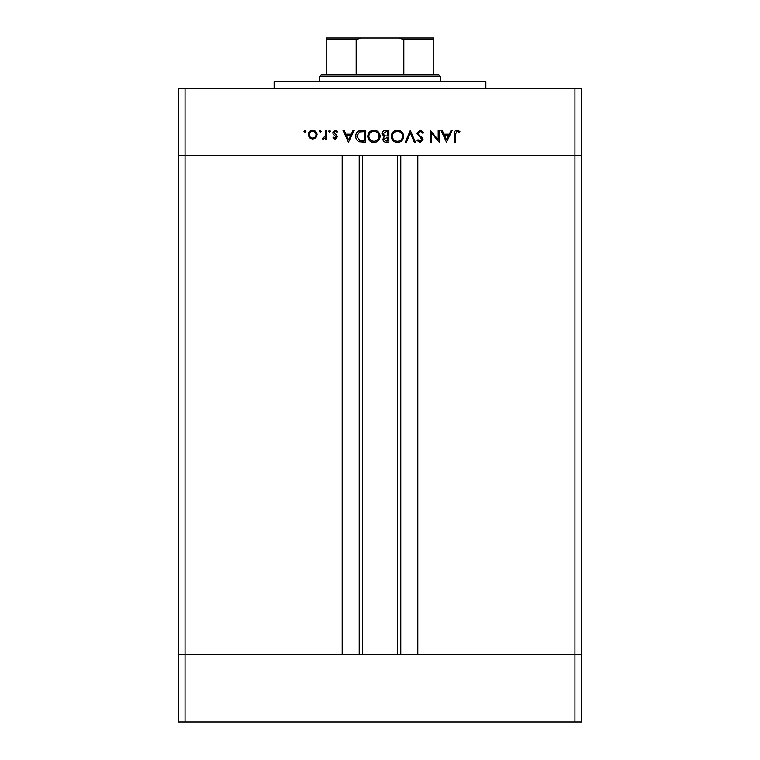 <?xml version="1.0" encoding="UTF-8"?>
<svg xmlns="http://www.w3.org/2000/svg" width="760" height="760" viewBox="0 0 760 760"><rect width="100%" height="100%" fill="white"/><g stroke="black" fill="none" stroke-linecap="round" stroke-linejoin="round"><path stroke-width="1.14" d="M362.358 155.638L362.358 654.778M574.95 722L185.05 722L185.05 654.778L178.325 654.778L185.05 654.778L185.05 155.638L574.95 155.638L574.95 722L581.675 722L581.675 654.778L185.05 654.778L342.19 654.778L342.19 155.638L178.325 155.638L178.325 88.416L581.675 88.416L581.675 155.638L417.81 155.638L417.81 654.778L581.675 654.778L581.675 155.638L574.95 155.638L574.95 88.416M185.05 722L178.325 722L178.325 155.638L185.05 155.638L185.05 88.416M274.123 88.416L274.123 81.7L485.877 81.7L485.877 88.416M438.197 139.669L438.197 130.435L439.251 130.435L439.251 142.196L431.262 132.934L431.262 142.196L430.198 142.196L430.198 130.435L438.197 139.669M416.926 133.314L420.29 130.131L423.871 132.706L422.873 133.294L420.29 131.338L417.981 133.332L418.409 134.482L422.455 137.959L423.111 139.755L420.213 142.5L417.078 140.505L418.038 139.783L420.337 141.293L422.056 139.802L416.926 133.314M410.295 130.435L415.425 142.196L414.295 142.196L410.372 132.924L406.448 142.196L405.317 142.196L410.295 130.435M397.452 130.131C401.233 130.454 403.294 132.496 403.655 136.258C403.341 140.04 401.299 142.12 397.546 142.5C393.718 142.196 391.637 140.134 391.286 136.316C391.628 132.544 393.68 130.473 397.452 130.131M373.93 130.131C377.701 130.454 379.772 132.496 380.133 136.258C379.81 140.04 377.777 142.12 374.024 142.5C370.196 142.196 368.106 140.134 367.764 136.316C368.096 132.544 370.148 130.473 373.93 130.131M354.188 130.435L348.46 142.196L343.026 130.435L344.175 130.435L345.914 134.207L351.243 134.207L353.039 130.435L354.188 130.435M304.94 130.283L305.928 131.261L304.94 132.24L303.962 131.261L304.94 130.283M317.081 134.71L315.903 137.759L312.635 139.184L309.367 137.759L308.19 134.71C308.437 131.983 309.918 130.511 312.635 130.283C315.352 130.501 316.834 131.983 317.081 134.71M320.178 130.283L321.157 131.261L320.178 132.24L319.2 131.261L320.178 130.283M325.385 130.435L326.439 130.435L326.439 139.032L325.385 139.032L325.385 137.759L323.285 139.184L322.363 138.89L322.943 137.968L325.195 136.268L325.385 130.435M329.526 130.283L330.505 131.261L329.526 132.24L328.548 131.261L329.526 130.283M337.298 136.923L335.122 139.184L332.918 137.959L333.64 137.218L335.122 138.12L336.243 136.971L333.174 134.093L332.776 132.762L335.293 130.283L337.744 131.442L337.05 132.24L335.341 131.338L333.83 132.725L336.898 135.603L337.298 136.923M355.699 136.163C355.917 132.382 357.922 130.473 361.703 130.435L365.351 130.435L365.351 142.196L359.242 141.768C356.858 140.695 355.67 138.833 355.699 136.163M385.7 130.435L388.873 130.435L388.873 142.196L386.584 142.196C384.398 142.329 383.154 141.36 382.84 139.28L384.209 136.781L381.938 133.769C382.213 131.603 383.458 130.482 385.7 130.435M452.219 130.435L446.49 142.196L441.066 130.435L442.206 130.435L443.945 134.207L449.284 134.207L451.07 130.435L452.219 130.435M457.016 131.338L455.392 134.368L455.392 142.196L454.337 142.196L454.337 134.254C454.014 131.898 454.926 130.52 457.073 130.131L459.914 131.489L459.296 132.392L457.016 131.338M309.244 134.7C309.434 136.772 310.565 137.911 312.635 138.12C314.706 137.921 315.837 136.781 316.027 134.7C315.837 132.63 314.706 131.508 312.635 131.338C310.565 131.508 309.434 132.63 309.244 134.7M346.474 135.413L348.545 139.906L350.673 135.413L346.474 135.413M364.297 140.989L364.297 131.641L359.584 131.936L356.753 136.173L359.851 140.657L364.297 140.989M368.818 136.325C369.141 139.384 370.861 141.046 373.967 141.293C377.074 141.018 378.774 139.346 379.069 136.268C378.755 133.218 377.045 131.575 373.967 131.338C370.842 131.566 369.123 133.228 368.818 136.325M386.384 140.989L387.818 140.989L387.818 137.218L383.904 139.261L386.384 140.989M387.125 136.011L387.818 136.011L387.818 131.641L386.317 131.641L382.992 133.769L384.921 135.879L387.125 136.011M392.35 136.325C392.673 139.384 394.383 141.046 397.499 141.293C400.596 141.018 402.296 139.346 402.601 136.268C402.277 133.218 400.577 131.575 397.499 131.338C394.373 131.566 392.654 133.228 392.35 136.325M444.505 135.413L446.576 139.906L448.704 135.413L444.505 135.413M336.138 38L423.861 38L336.138 38M319.494 76.655L321.176 74.974L438.824 74.974L440.505 76.655L319.494 76.655L319.494 81.7M440.505 76.655L440.505 81.7M326.22 74.974L326.22 38.675M326.22 38L433.779 38L433.779 39.681L433.779 38M360.696 38L356.174 39.681L326.22 39.681M356.174 74.974L356.174 39.681M403.826 74.974L403.826 39.681L399.304 38M433.779 74.974L433.779 39.681L403.826 39.681M400.786 155.638L400.786 654.778M359.214 155.638L359.214 654.778M397.641 155.638L397.641 654.778"/></g></svg>
